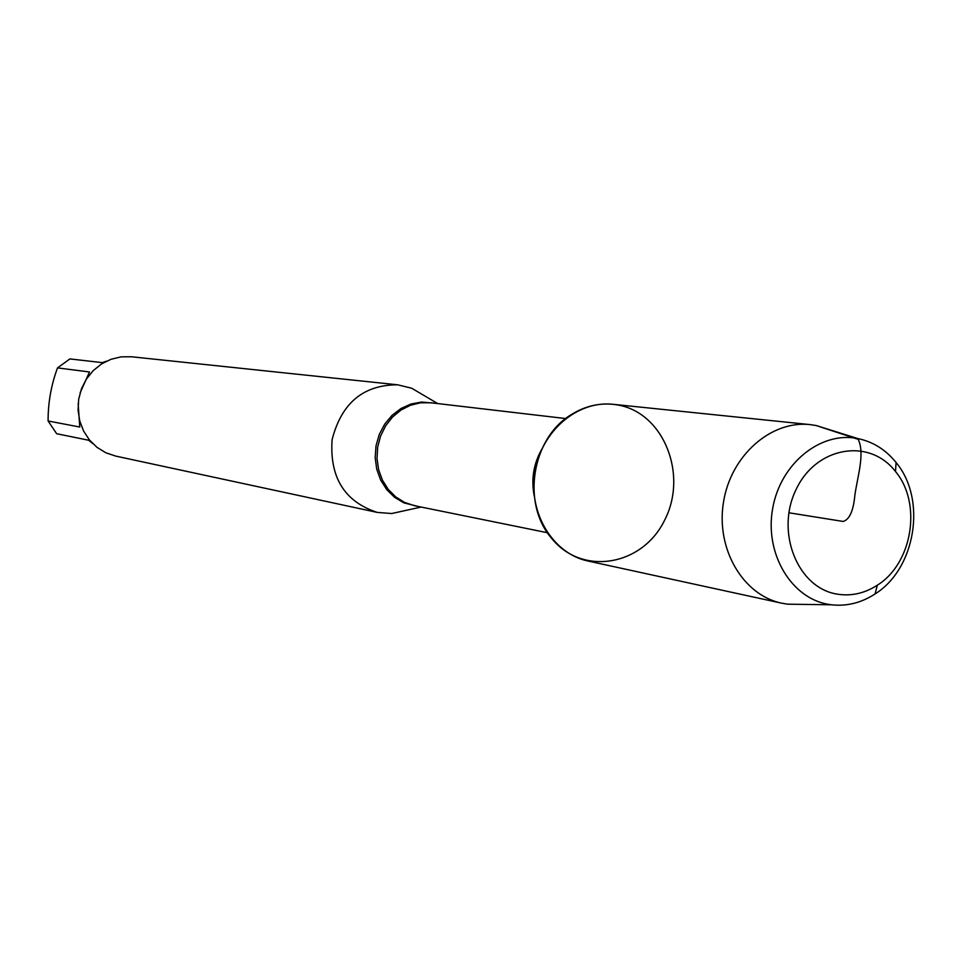 <?xml version="1.0" encoding="UTF-8"?>
<svg xmlns="http://www.w3.org/2000/svg" width="962" height="962" viewBox="0 0 962 962"><rect width="100%" height="100%" fill="white"/><g stroke="black" fill="none" stroke-linecap="round" stroke-linejoin="round"><path stroke-width="1.44" d="M408.802 509.764L391.702 513.528L377.272 512.409C344.612 501.707 329.545 477.489 332.082 439.754C341.438 403.114 363.299 384.8 397.679 384.812L411.724 388.239L426.803 397.15M618.47 405.098C601.827 402.08 585.918 405.363 570.743 414.947C531.878 438.516 521.536 503.21 551.118 537.722C581.517 576.478 642.375 566.233 664.634 520.153C688.119 474.855 663.888 413.299 618.47 405.098M397.679 384.812L131.493 356.77L121.14 356.854L111.003 359.283L101.539 363.937L93.23 370.61L86.436 378.992L81.505 388.684L78.68 399.242L78.078 410.161L79.738 420.911L83.574 430.988L89.394 439.923L96.934 447.294L105.808 452.753L115.62 456.072L377.272 512.409M92.713 443.566L88.576 440.223L56.662 433.718L48.1 420.983L79.75 427.032L78.162 403.727M80.086 392.929L89.502 371.969L57.504 367.893L69.913 358.91L102.309 362.638L106.517 361.159M48.1 420.983C48.028 402.777 51.166 385.077 57.504 367.893M829.689 429.749L816.185 425.529L810.16 424.615L613.059 404.305C577.38 400.288 541.185 431.337 534.884 472.174C528.138 512.938 552.861 553.715 587.998 561.026L781.625 603.174L787.625 604.184L801.767 604.376M810.16 424.615C770.875 420.178 730.663 455.711 723.472 502.32C715.776 548.845 742.904 595.141 781.625 603.174M828.943 604.425C791.341 598.629 764.465 553.643 772.642 508.67C780.254 463.6 820.73 430.844 857.96 438.6L858.02 438.612C873.099 441.774 885.786 449.735 896.067 462.506C926.887 499.194 915.776 568.698 875.059 593.951C861.303 602.873 846.764 606.493 831.445 604.785L828.943 604.425M837.529 594.179C851.466 596.332 864.742 593.326 877.344 585.185C912.553 563.419 922.173 503.21 895.514 471.548C869.48 437.494 816.065 446.5 796.067 489.586C775.083 532.094 797.775 588.359 837.529 594.179M788.876 512.77L843.157 521.452C849.554 519.54 853.462 510.726 854.881 495.021C857.743 475.517 864.958 453.643 858.236 439.357L816.125 425.517M418.013 506.421L403.848 502.849L394.576 497.318L386.712 489.598L380.663 480.074L376.743 469.24L375.168 457.623L376.022 445.839L379.244 434.487L384.692 424.134L392.063 415.331L400.998 408.501L411.014 404.004L421.609 402.044L434.511 403.198M565.68 418.554L430.82 402.765L420.502 402.801L410.353 405.291L400.853 410.137L392.472 417.099L385.606 425.865L380.591 436.002L377.681 447.041L377.008 458.429L378.607 469.636L382.395 480.098L388.191 489.333L395.707 496.897L404.569 502.429L414.357 505.675L547.426 532.72M534.319 496.356C530.964 479.629 533.489 463.852 541.883 449.013M437.698 403.571L411.724 388.239M421.152 507.058L391.702 513.528M858.02 438.612L816.185 425.529M831.445 604.785L787.625 604.184M895.514 471.548L896.067 462.506M877.344 585.185L875.059 593.951"/></g></svg>
